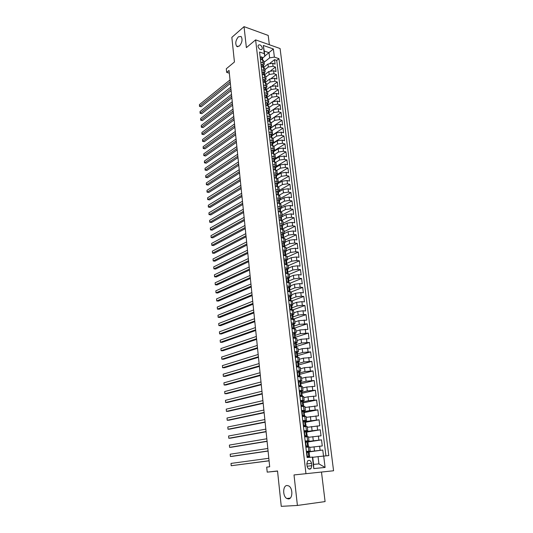 <?xml version="1.0" encoding="UTF-8"?>
<svg xmlns="http://www.w3.org/2000/svg" width="533" height="533" viewBox="0 0 533 533"><rect width="100%" height="100%" fill="white"/><g stroke="black" fill="none" stroke-linecap="round" stroke-linejoin="round"><path stroke-width="0.8" d="M239.397 46.065L236.732 46.391C235.066 43.493 235.619 40.301 238.391 36.81L241.096 36.457C242.748 39.395 242.182 42.6 239.397 46.065M288.473 498.928L286.834 498.515C282.543 496.37 282.703 485.543 287.021 485.496L288.733 485.923C293.023 488.061 292.817 498.988 288.473 498.928M258.005 46.451C259.071 49.289 260.45 50.182 262.136 49.123L262.323 47.95C261.263 45.112 259.884 44.226 258.192 45.285L258.005 46.451M269.352 44.739L268.212 35.431L244.041 26.65L231.842 37.37L234.44 62.001L226.305 68.77L226.665 72.375L229.33 73.201M333.571 470.766L280.091 48.536L255.613 39.875L305.962 473.69L333.571 470.766M305.962 473.69L294.009 474.936L297.407 505.451L325.09 501.586L321.486 472.045M297.407 505.451L281.257 506.35L277.533 470.972L267.206 472.138L277.546 471.105M323.518 456.055L322.771 450.032L309.12 451.897M309.746 447.38L322.272 445.954L321.519 439.872L307.941 441.944M308.547 437.293L321.019 435.827L320.273 429.791L306.775 432.056M307.361 427.279L319.78 425.78L319.04 419.784L305.616 422.249M306.182 417.346L318.547 415.807L317.815 409.857L304.463 412.515M305.009 407.485L317.322 405.913L316.595 400.01L303.324 402.855M303.85 397.698L308.007 396.779L316.109 396.092L315.389 390.236L302.044 393.301M302.697 387.991L306.835 387.005L314.91 386.345L314.19 380.535L300.359 383.92M301.551 378.35L305.662 377.311L313.71 376.678L312.998 370.908L299.339 374.459M300.419 368.789L304.51 367.69L312.525 367.077L311.818 361.354L298.6 364.992M299.293 359.295L303.357 358.143L311.352 357.55L310.646 351.873L297.734 355.618M298.174 349.875L302.218 348.669L310.179 348.096L309.486 342.459L296.648 346.377M297.068 340.52L301.085 339.261L309.02 338.715L308.334 333.118L295.562 337.202M295.962 331.24L299.966 329.927L307.874 329.401L307.188 323.844L294.483 328.101M294.869 322.025L298.846 320.659L306.728 320.153L306.049 314.643L293.416 319.06M293.783 312.884L297.74 311.459L303.024 310.792L305.596 310.979L304.923 305.509L292.53 310.026M292.71 303.803L296.641 302.331L301.905 301.658L304.47 301.871L303.797 296.441L291.997 300.912M291.638 294.789L295.549 293.27L300.799 292.59L303.357 292.83L302.691 287.434L291.238 291.944M290.578 285.841L294.469 284.276L299.693 283.589L302.244 283.856L301.585 278.499L290.252 283.13M289.519 276.96L293.397 275.341L298.6 274.655L301.145 274.941L300.485 269.631L289.219 274.395M288.473 268.146L292.331 266.473L297.514 265.787L300.052 266.1L299.399 260.824L288.186 265.727M287.434 259.391L291.271 257.672L296.435 256.979L298.966 257.319L298.32 252.076L287.167 257.119M286.408 250.703L290.219 248.938L295.362 248.238L297.887 248.598L297.247 243.394L286.154 248.571M285.382 242.069L289.172 240.263L294.303 239.564L296.821 239.943L296.181 234.78L285.148 240.083M284.356 233.507L288.14 231.648L293.243 230.949L295.762 231.349L295.129 226.225L284.142 231.655M283.289 225.033L287.107 223.1L292.197 222.394L294.702 222.814L294.076 217.724L283.15 223.287M282.13 216.665L286.088 214.612L291.158 213.9L293.656 214.346L293.037 209.289L282.164 214.972M280.611 208.563L285.068 206.178L290.125 205.465L292.617 205.931L291.997 200.914L281.184 206.724M279.385 200.375L284.062 197.81L289.099 197.09L291.584 197.583L290.971 192.6L280.211 198.529M278.406 192.12L283.063 189.495L288.08 188.775L290.565 189.288L289.952 184.338L279.245 190.388M277.44 183.918L282.07 181.247L287.067 180.52L289.546 181.053L288.939 176.137L278.286 182.306M276.474 175.777L281.084 173.052L286.061 172.326L288.533 172.872L287.933 167.995L277.333 174.278M275.521 167.688L280.105 164.91L285.068 164.184L287.534 164.75L286.934 159.907L276.274 166.369M274.568 159.653L279.132 156.829L284.076 156.096L286.534 156.689L285.941 151.872L274.488 158.981L275.388 157.855L274.069 156.869L271.797 156.336M273.629 151.678L278.166 148.807L283.09 148.067L285.548 148.68L284.955 143.897L273.562 151.125M272.689 143.757L277.207 140.832L282.117 140.099L284.562 140.725L283.976 135.975L272.636 143.324M271.757 135.888L276.254 132.917L281.144 132.177L283.589 132.824L283.003 128.113L271.723 135.575M270.837 128.073L275.308 125.055L280.178 124.316L282.617 124.975L282.037 120.298L270.811 127.873M269.918 120.311L274.368 117.247L279.225 116.507L281.657 117.187L281.084 112.536L269.911 120.231M268.978 112.623L273.436 109.492L278.273 108.745L280.698 109.445L280.131 104.828L273.802 109.272M267.999 105.021L272.51 101.79L277.333 101.043L279.752 101.763L279.185 97.173L273.376 101.323M266.473 96.606L267.16 96.959L267.026 97.439L271.59 94.141L276.394 93.388L278.806 94.128L278.246 89.571L272.789 93.541M266.22 89.85L270.677 86.546L275.461 85.786L277.873 86.539L277.313 82.015L272.143 85.853M265.381 82.315L269.765 78.997L274.535 78.238L276.94 79.011L276.387 74.513L271.464 78.231M264.528 74.833L268.865 71.502L273.616 70.742L276.014 71.529L275.461 67.058L270.757 70.676M260.757 62.174L262.969 62.907L264.268 64.167L263.442 65.532M261.643 69.73L263.862 70.449L265.161 71.688L264.328 73.034M262.536 77.332L264.754 78.038L266.06 79.257L265.221 80.583M263.435 84.987L265.661 85.68L266.966 86.872L266.12 88.178M264.335 92.702L266.567 93.368L267.872 94.548L267.026 95.833M265.247 100.464L267.486 101.117L268.792 102.269L267.932 103.535M266.16 108.279L268.405 108.919L269.711 110.045L268.852 111.297M267.086 116.147L269.332 116.774L270.644 117.88L269.778 119.106M268.012 124.076L270.264 124.682L271.577 125.761L270.704 126.967M268.952 132.057L271.21 132.644L272.523 133.703L271.643 134.889M269.891 140.092L272.156 140.665L273.469 141.698L272.583 142.857M270.837 148.181L273.109 148.74L274.428 149.746L273.536 150.892M272.756 164.544L275.041 165.063L276.354 166.016L275.454 167.115M273.729 172.805L276.014 173.312L277.333 174.244L276.42 175.317M274.702 181.133L276.993 181.613L278.313 182.519L277.4 183.572M275.681 189.515L277.979 189.981L279.305 190.861L278.379 191.887M276.674 197.963L278.979 198.409L280.298 199.262L279.372 200.261M277.673 206.471L279.978 206.891L281.304 207.717L280.365 208.696M278.672 215.032L280.991 215.439L282.317 216.238L281.371 217.191M279.685 223.667L282.01 224.047L283.336 224.819L282.383 225.745M280.704 232.355L284.362 233.461L283.403 234.367M281.73 241.116L285.395 242.169L284.429 243.048M282.763 249.93L286.434 250.936L285.461 251.789L284.615 251.329L283.296 252.022L283.609 254.674L284.682 255.427M283.809 258.818L287.48 259.771L286.501 260.597M284.855 267.766L288.54 268.672L287.554 269.471M285.915 276.787L289.599 277.633L288.606 278.406M286.974 285.868L290.672 286.667L289.666 287.414M288.047 295.022L291.751 295.762L290.732 296.488M289.133 304.243L292.844 304.929L291.798 305.629M290.219 313.537L293.936 314.164L292.864 314.836M291.318 322.898L295.042 323.464L293.93 324.124M292.424 332.326L296.155 332.839L295.002 333.478M293.536 341.833L297.274 342.286L296.062 342.906M293.756 343.618L295.402 342.812L296.255 343.052L296.461 344.831M294.656 351.407L298.4 351.8L297.121 352.406M295.788 361.061L299.539 361.394L298.16 361.987M296.415 362.473L295.968 362.6M296.928 370.781L300.685 371.055L299.18 371.641M297.714 372.027L297.094 372.194M298.074 380.582L301.845 380.795L300.159 381.381M299.006 381.668L298.227 381.861M299.233 390.456L303.011 390.602L299.366 391.608M300.399 400.41L304.183 400.49L300.519 401.422M301.578 410.443L305.362 410.457L301.678 411.316M302.757 420.55L306.555 420.497L302.844 421.29M303.957 430.737L307.754 430.624L304.023 431.337M305.156 441.011L308.967 440.824L305.209 441.464M267.206 472.138L266.7 467.135L269.691 466.768L229.043 70.416L226.665 72.375M311.818 465.682L311.545 463.37C310.799 460.599 309.5 459.772 307.654 460.892L306.828 463.817L307.101 466.148C307.841 468.913 309.133 469.746 310.972 468.64L311.818 465.682L307.108 466.228M264.861 56.245L264.288 53.646L259.571 52.027L307.088 457.501L312.711 457.114L313.577 464.396L318.934 463.883L318.054 456.641L328.801 455.588L278.952 58.67L274.382 57.104L269.638 57.87L269.005 52.694L264.241 51.048L264.861 56.245L262.562 58.084M264.288 53.646L263.315 45.445L273.376 48.976L274.382 57.104M323.691 456.035L325.097 467.441L313.77 468.587L312.391 457.034M264.921 69.67L268.326 67.025L273.069 66.265L275.461 67.058M263.668 67.425L267.966 64.053L268.326 67.025M265.807 77.105L269.225 74.493L273.982 73.734L276.387 74.513M266.693 84.587L270.131 82.009L274.908 81.256L277.313 82.015M267.586 92.122L271.037 89.577L275.834 88.824L278.246 89.571M268.485 99.711L271.957 97.199L276.767 96.446L279.185 97.173M269.392 107.346L272.883 104.868L277.706 104.115L280.131 104.828M270.304 115.028L273.809 112.59L278.652 111.843L281.084 112.536M271.224 122.77L274.748 120.365L279.605 119.619L282.037 120.298M272.15 130.565L275.688 128.193L280.565 127.454L283.003 128.113M273.083 138.407L276.634 136.075L281.531 135.342L283.976 135.975M273.995 146.322L277.593 144.017L282.503 143.277L284.955 143.897M274.901 154.297L278.552 152.005L283.483 151.272L285.941 151.872M275.794 162.345L279.519 160.053L284.469 159.327L286.934 159.907M276.667 170.453L280.498 168.162L285.461 167.435L287.933 167.995M277.526 178.635L281.477 176.323L286.461 175.597L288.939 176.137M278.366 186.883L282.47 184.538L287.474 183.818L289.952 184.338M279.185 195.198L283.463 192.813L288.486 192.093L290.971 192.6M279.985 203.586L284.469 201.148L289.506 200.435L291.997 200.914M280.245 210.808L280.545 210.202L279.918 209.889L280.764 212.047L285.475 209.542L290.538 208.829L293.037 209.289M281.757 220.435L286.494 217.997L291.571 217.291L294.076 217.724M282.757 228.897L287.52 226.512L292.617 225.805L295.129 226.225M283.763 237.412L288.553 235.086L293.663 234.387L296.181 234.78M284.775 245.993L289.592 243.728L294.722 243.028L297.247 243.394M285.801 254.634L290.638 252.422L295.788 251.729L298.32 252.076M286.827 263.335L291.691 261.19L296.861 260.497L299.399 260.824M287.813 272.123L292.75 270.018L297.947 269.325L300.485 269.631M288.726 281.011L293.823 278.906L299.033 278.219L301.585 278.499M289.566 289.985L294.902 287.86L300.132 287.18L302.691 287.434M290.492 298.993L295.988 296.888L301.238 296.208L303.797 296.441M291.598 307.994L297.081 305.975L302.351 305.302L304.923 305.509M292.91 316.995L298.18 315.13L303.477 314.463L306.049 314.643M294.229 326.069L299.293 324.357L307.188 323.844M295.335 335.29L300.412 333.651L308.334 333.118M296.435 344.585L301.538 343.012L309.486 342.459M297.541 353.952L302.671 352.446L310.646 351.873M298.653 363.386L303.817 361.954L311.818 361.354M299.779 372.893L304.969 371.528L312.998 370.908M300.912 382.467L306.129 381.182L314.19 380.535M302.051 392.121L307.301 390.902L315.389 390.236M303.204 401.842L308.48 400.703L316.595 400.01M304.363 411.643L309.666 410.577L317.815 409.857M305.529 421.516L319.04 419.784M306.702 431.464L320.273 429.791M305.262 441.897L306.009 441.777M305.316 442.35L306.182 441.637L321.519 439.872M306.368 451.364L310.186 451.105L306.408 451.664M306.442 451.957L322.771 450.032M325.956 455.835L276.727 60.402L274.548 59.656L270.038 63.18M267.966 64.053L272.703 63.294L275.095 64.093L274.548 59.656M307.035 441.511L305.662 442.643L306.022 445.728L308.494 446.627L305.882 447.207L309.7 446.98L310.186 451.098M308.967 440.818L308.48 436.734L304.676 436.893M307.754 430.611L307.274 426.567L303.477 426.653M306.555 420.484L306.075 416.473L302.284 416.5M305.362 410.443L304.889 406.459L301.105 406.419M304.176 400.476L303.71 396.525L299.932 396.419M303.004 390.582L302.537 386.672L298.766 386.498M301.838 380.769L301.378 376.891L297.614 376.651M300.685 371.028L300.226 367.184L296.468 366.884M299.539 361.367L299.086 357.55L295.335 357.19M298.4 351.773L297.954 347.989L294.209 347.569M297.267 342.253L296.828 338.502L293.09 338.022M296.148 332.805L295.708 329.081L291.977 328.548M295.035 323.431L294.596 319.74L290.878 319.14M293.93 314.124L293.496 310.459L289.779 309.813M292.837 304.889L292.404 301.258L288.699 300.545M291.751 295.722L291.318 292.117L287.62 291.351M290.665 286.621L290.245 283.043L286.547 282.23M289.599 277.586L289.172 274.042L285.488 273.169M288.533 268.625L288.113 265.101L284.435 264.181M287.474 259.724L287.06 256.233L283.389 255.254M286.428 250.883L286.014 247.425L282.35 246.399M285.388 242.115L284.982 238.677L281.317 237.605M284.356 233.407L283.949 229.996L280.298 228.87M283.329 224.759L282.923 221.382L281.597 220.595L279.279 220.202M282.31 216.178L281.91 212.82L280.585 212.014L278.273 211.601M281.297 207.657L280.904 204.326L279.578 203.493L277.273 203.06M280.291 199.195L279.898 195.891L278.579 195.031L276.274 194.578M279.299 190.794L278.906 187.516L277.586 186.63L275.288 186.157M278.306 182.453L277.92 179.201L276.6 178.282L274.308 177.795M277.327 174.171L276.94 170.946L275.621 170L273.336 169.494M276.347 165.95L275.967 162.745L274.648 161.779L272.37 161.252M275.381 157.781L275.001 154.603L273.682 153.611L271.41 153.064M274.415 149.673L274.042 146.522L272.729 145.502L270.458 144.943M273.462 141.625L273.089 138.493L271.777 137.447L269.511 136.868M272.51 133.623L272.143 130.518L270.831 129.452L268.572 128.853M271.57 125.681L271.204 122.603L269.891 121.511L267.639 120.898M270.631 117.8L270.271 114.742L268.958 113.622L266.713 112.996M269.705 109.965L269.345 106.926L268.032 105.794L265.794 105.148M268.779 102.189L268.425 99.171L267.113 98.012L264.881 97.352M267.866 94.461L267.513 91.469L266.2 90.29L263.975 89.611M266.953 86.786L266.6 83.821L265.294 82.615L263.075 81.922M266.047 79.17L265.701 76.219L264.395 74.993L262.176 74.287M265.154 71.595L264.801 68.67L263.502 67.425L261.29 66.698M264.261 64.08L263.915 61.175L262.616 59.909L260.41 59.17M312.731 457.321L318.054 456.641M244.041 26.65L246.379 47.63L255.613 39.875M264.834 56.032L273.376 48.976M264.048 62.288L269.638 57.87M306.935 452.097L306.462 452.137M276.727 60.402L278.952 58.67M313.577 464.396L313.77 468.587M318.934 463.883L325.097 467.441M263.315 45.445L264.241 51.048M306.522 452.65L308.247 451.804L306.868 452.963L307.235 456.081L309.713 456.934L307.081 457.401M308.86 456.988L307.068 457.327M308.247 451.804L309.107 451.771L309.333 453.73L308.794 453.836L309.486 454.969L309.713 456.934M307.268 452.024L306.468 452.191M308.001 457.101L306.975 456.528M269.072 460.745L231.209 465.729L231.009 463.417L268.819 458.287M308.78 453.85L309.34 453.73M269.078 460.825L231.209 465.729L231.009 463.417M307.641 446.647L305.869 447.08M305.982 441.804L305.276 441.99M306.781 446.774L305.769 446.194M268.066 450.938L230.403 456.508L230.196 454.209L267.819 448.5M307.521 443.609L308.121 443.443L307.574 443.529L308.267 444.675L308.494 446.621M268.079 451.065L232.201 456.361L230.403 456.508L230.196 454.209M304.116 432.13L305.829 431.29L304.456 432.396L304.816 435.461L307.288 436.394L305.882 436.813M306.435 436.387L304.803 436.887M305.829 431.29L306.688 431.304L306.915 433.229L306.362 433.309L307.061 434.455L307.288 436.387M304.676 431.683L304.09 431.87M305.582 436.527L304.563 435.947M267.066 441.204L229.596 447.354L229.397 445.075L266.82 438.779M306.282 433.442L306.915 433.236M267.086 441.377L231.389 447.227L229.596 447.354L229.397 445.075M302.931 421.989L304.636 421.15L303.264 422.236L303.623 425.274L306.089 426.24L305.202 426.56M305.229 426.213L304.13 426.62M304.636 421.15L305.489 421.197L305.715 423.102L305.156 423.162L305.862 424.321L306.089 426.233M303.344 421.663L302.911 421.823M304.383 426.36L303.37 425.774M266.08 431.537L228.797 438.259L228.597 435.994L265.834 429.132M305.063 423.362L305.715 423.109M266.1 431.763L230.589 438.153L228.797 438.259L228.597 435.994M301.751 411.929L303.45 411.096L302.084 412.149L302.438 415.167L304.896 416.166L304.343 416.413M304.043 416.113L303.264 416.453M303.45 411.096L304.303 411.163L304.53 413.048M303.197 416.273L302.191 415.68M265.094 421.949L228.004 429.232L227.804 426.986L264.848 419.558M303.857 413.361L304.53 413.062L303.97 413.095L304.896 416.16M265.121 422.216L229.79 429.138L228.004 429.232L227.804 426.986M300.579 401.942L302.271 401.109L300.912 402.149L301.258 405.14L303.384 406.346M302.857 406.093L302.311 406.379M302.271 401.109L303.124 401.202L303.35 403.081L302.784 403.108L303.49 404.28L303.71 406.159M302.024 406.266L301.018 405.666M264.115 412.429L227.211 420.264L227.018 418.032L263.875 410.057M302.671 403.434L303.35 403.088M264.148 412.742L228.997 420.191L227.211 420.264L227.018 418.032M299.419 392.035L301.105 391.209L299.746 392.221L300.092 395.186L302.544 396.259L302.837 400.35M301.691 396.152L301.272 396.385M301.105 391.209L301.958 391.329L302.178 393.187L301.611 393.194L302.537 396.246M300.852 396.339L299.852 395.733M263.149 402.975L226.432 411.363L226.232 409.144L262.909 400.623M301.498 393.587L302.178 393.194M263.182 403.334L228.211 411.303L226.432 411.363L226.232 409.144M298.267 382.208L299.946 381.381L298.587 382.368L298.933 385.312L301.332 386.472M300.525 386.285L299.852 386.485M299.946 381.381L300.799 381.521L301.018 383.367M299.699 386.485L298.7 385.872M262.183 393.594L225.652 402.522L225.459 400.316L261.95 391.255M300.339 383.807L301.018 383.38L300.445 383.36L301.378 386.398M262.229 393.994L227.424 402.475L225.652 402.522L225.459 400.316M297.121 372.454L298.8 371.628L297.441 372.594L297.787 375.518L300.226 376.658M299.373 376.498L298.753 376.658M298.8 371.628L299.653 371.794L299.866 373.62L299.293 373.6L300.219 376.631M298.46 376.651L297.547 376.091M261.23 384.28L224.879 393.734L224.686 391.548L260.99 381.961M299.193 374.099L299.866 373.64M261.277 384.726L226.645 393.707L224.879 393.734L224.686 391.548M295.988 362.773L297.654 361.954L296.301 362.893L296.641 365.791L299.06 366.917M298.227 366.777L297.787 366.897M297.654 361.954L298.507 362.14L298.72 363.952M297.227 366.891L296.415 366.384M260.284 375.032L224.113 385.013L223.92 382.841L260.044 372.734M298.06 364.465L298.727 363.966L298.14 363.919L299.073 366.917M260.331 375.525L225.879 384.999L224.113 385.013L223.92 382.841M294.862 353.166L296.521 352.346L295.175 353.266L295.515 356.144L297.854 357.243M296.521 352.346L297.374 352.56L297.587 354.352M296.008 357.203L295.282 356.75M259.338 365.851L223.347 376.351L223.16 374.193L259.105 363.573M296.941 354.898L297.587 354.372L297.008 354.305L297.927 357.25M259.398 366.384L225.113 376.351L223.347 376.351L223.16 374.193M295.402 342.812L294.056 343.712L294.389 346.57L296.595 347.649M294.789 347.589L294.163 347.19M258.405 356.744L222.594 367.743L222.408 365.605L258.172 354.472M295.835 345.404L296.461 344.851L295.875 344.764L296.794 347.656M258.465 357.317L224.346 367.763L222.594 367.743L222.408 365.605M292.637 334.164L294.283 333.358L292.943 334.231L293.277 337.069L295.249 338.115M294.283 333.358L295.135 333.611L295.342 335.377L294.756 335.304L295.668 338.135M293.583 338.042L293.057 337.702M257.479 347.696L221.841 359.202L221.655 357.07L257.246 345.444M294.736 335.977L295.349 335.404M257.539 348.309L223.594 359.235L221.841 359.202L221.655 357.07M291.538 324.777L293.177 323.971L294.029 324.251L294.236 325.996M293.177 323.971L291.837 324.817L292.171 327.635L293.71 328.641M292.39 328.568L291.944 328.281M256.56 338.708L221.095 350.714L220.909 348.595L256.326 336.476M293.65 326.616L294.236 326.023L293.643 325.903L294.556 328.688M256.626 339.368L222.841 350.761L221.095 350.714L220.909 348.595M290.445 315.456L292.077 314.65L292.93 314.95L293.137 316.689L292.537 316.582L293.443 319.307M292.077 314.65L290.738 315.483L291.071 318.274L292.55 319.247M291.198 319.16L290.851 318.934M255.64 329.794L220.356 342.279L220.169 340.181L255.414 327.575M292.57 317.322L293.137 316.715M255.713 330.487L222.094 342.339L220.356 342.279L220.169 340.181M289.359 306.209L290.991 305.402L291.837 305.722L292.044 307.448M290.991 305.402L289.652 306.209L289.979 308.987L291.404 309.933M254.734 320.939L219.616 333.905L219.436 331.819L254.507 318.734M291.504 308.094L292.044 307.474L291.444 307.321L292.344 309.999M254.807 321.672L221.355 333.978L219.616 333.905L219.436 331.819M288.286 297.021L289.905 296.221L290.758 296.568L290.958 298.273M289.905 296.221L288.573 297.014L288.899 299.766L290.258 300.679M253.835 312.145L218.883 325.583L218.703 323.511L253.608 309.953M290.445 298.926L290.958 298.3L290.358 298.134L291.251 300.765M253.915 312.918L220.615 325.676L218.883 325.583L218.703 323.511M287.214 287.907L288.833 287.114L289.679 287.474L289.879 289.172L289.279 289.019L290.165 291.598M288.833 287.114L287.5 287.88L287.827 290.612L289.126 291.498M252.935 303.41L218.157 317.322L217.977 315.263L252.715 301.238M289.392 289.832L289.885 289.199M253.022 304.223L219.882 317.428L218.157 317.322L217.977 315.263M286.154 278.866L287.767 278.066L288.613 278.453L288.813 280.131M287.767 278.066L286.441 278.812L286.761 281.531L288.007 282.377M252.049 294.742L217.437 309.113L217.257 307.068L251.829 292.584M288.346 280.798L288.819 280.165L288.206 279.965L289.093 282.497M252.136 295.588L219.156 309.227L217.437 309.113L217.257 307.068M285.102 269.885L286.707 269.092L287.554 269.498L287.753 271.164M286.707 269.092L285.382 269.818L285.701 272.51L286.887 273.329M251.163 286.134L216.718 300.952L216.538 298.926L250.943 283.996M287.307 271.83L287.753 271.19L287.147 270.977L288.027 273.462M251.256 287.021L218.437 301.085L216.718 300.952L216.538 298.926M284.056 260.97L285.655 260.177L286.507 260.604L286.701 262.256M285.655 260.177L284.336 260.884L284.649 263.562L285.781 264.348M250.29 277.586L216.005 292.85L215.832 290.838L250.07 275.461M286.281 262.929L286.701 262.289L286.088 262.063L286.967 264.495M250.383 278.506L217.717 292.997L216.005 292.85L215.832 290.838M283.023 252.122L284.615 251.329M249.417 269.098L215.299 284.802L215.119 282.803L249.204 266.986M285.255 254.088L285.661 253.448L285.042 253.208L285.915 255.593M249.517 270.058L217.011 284.962L215.299 284.802L215.119 282.803M283.583 242.548L281.99 243.348L283.583 242.548L284.422 243.015L284.615 244.64M282.263 243.221L282.57 245.853L283.589 246.572M248.551 260.67L214.592 276.807L214.419 274.815L248.338 258.572M284.242 245.307L284.622 244.674L284.002 244.414L284.869 246.759M248.658 261.663L216.298 276.98L214.592 276.807L214.419 274.815M282.55 233.834L280.971 234.613L282.55 233.834L283.396 234.313L283.589 235.926M281.237 234.48L281.544 237.098L282.503 237.785M247.692 252.296L213.9 268.865L213.72 266.886L247.479 250.21M283.23 236.592L283.589 235.966L282.97 235.693L283.829 237.984M247.798 253.322L215.599 269.052L213.9 268.865L213.72 266.886M280.258 228.537L280.218 225.805L281.531 225.179L282.377 225.679L282.563 227.278M280.525 228.404L281.431 229.057M246.839 243.981L213.2 260.97L213.027 259.005L246.632 241.915M282.23 227.937L282.57 227.311L281.944 227.025L282.803 229.277M246.952 245.047L214.899 261.17L213.2 260.97L213.027 259.005M279.245 219.909L279.212 217.197L280.518 216.585L281.364 217.104L281.551 218.69M279.512 219.776L280.358 220.389M245.993 235.726L212.514 253.128L212.341 251.176L245.786 233.667M281.237 219.343L281.551 218.73L280.931 218.423L281.777 220.629M246.106 236.819L214.206 253.342L212.514 253.128L212.341 251.176M278.239 211.348L278.206 208.65L279.512 208.05L280.358 208.59L280.538 210.162M278.506 211.208L279.299 211.781M245.153 227.524L211.828 245.34L211.654 243.401L244.947 225.486M245.273 228.657L213.513 245.566L211.828 245.34L211.654 243.401M277.247 202.84L277.213 200.155L278.512 199.582L279.359 200.135L279.539 201.694M277.513 202.7L278.246 203.24M244.321 219.383L211.148 237.598L210.975 235.673L244.114 217.351M279.265 202.333L279.545 201.74L278.919 201.407L279.758 203.526M244.44 220.542L212.827 237.838L211.148 237.598L210.975 235.673M276.254 194.398L276.221 191.733L277.52 191.174L278.366 191.747L278.546 193.292M276.52 194.252L277.2 194.758M243.488 211.288L210.468 229.91L210.302 227.997L243.281 209.276M278.286 193.919L278.552 193.332L277.92 192.986L278.759 195.065M243.614 212.487L212.147 230.156L210.468 229.91L210.302 227.997M275.275 186.017L275.241 183.365L276.54 182.819L277.38 183.412L277.56 184.944M275.534 185.864L276.161 186.337M242.668 203.26L209.795 222.268L209.629 220.362L242.462 201.254M277.32 185.564L277.566 184.991L276.933 184.631L277.766 186.67M242.788 204.485L211.474 222.528L209.662 222.114L209.629 220.362M274.295 177.696L274.268 175.051L275.561 174.531L276.4 175.137L276.58 176.656M274.562 177.542L275.128 177.969M241.849 195.278L209.129 214.672L208.963 212.787L241.642 193.292M276.354 177.262L276.587 176.703L275.954 176.33L276.78 178.328M241.975 196.537L210.801 214.946L208.996 214.539L208.963 212.787M273.329 169.427L273.302 166.802L274.588 166.296L275.428 166.922L275.608 168.428M273.589 169.274L274.102 169.667M241.036 187.35L208.47 207.13L208.303 205.252L240.829 185.377M275.394 169.028L275.614 168.475L274.981 168.088L275.801 170.047M241.169 188.635L210.135 207.41L208.33 207.004L208.303 205.252M272.37 161.226L272.336 158.614L273.622 158.121L274.462 158.761L274.642 160.26M272.623 161.066L273.089 161.419M240.223 179.474L207.81 199.635L207.643 197.763L240.023 177.516M274.442 160.853L274.648 160.306L274.015 159.907L274.828 161.825M240.363 180.794L209.469 199.928L207.677 199.522L207.643 197.763M271.424 153.071L271.384 150.479L272.669 150L273.509 150.659L273.682 152.145M271.67 152.911L272.077 153.224M239.424 171.653L207.15 192.18L206.991 190.328L239.224 169.707M273.496 152.731L273.689 152.198L273.049 151.778L273.862 153.657M239.564 173.005L208.809 192.486L207.024 192.087L206.991 190.328M270.511 144.949L270.438 142.398L271.717 141.938L272.556 142.617L272.729 144.09M270.717 144.816L271.07 145.089M238.631 163.884L206.498 184.778L206.338 182.939L238.431 161.952M272.556 144.663L272.736 144.137L272.096 143.71L272.903 145.549M238.771 165.263L208.156 185.098L206.371 184.698L206.338 182.939M269.605 136.894L269.498 134.376L270.777 133.936L271.61 134.622L271.783 136.088M237.838 156.169L205.851 177.422L205.691 175.59L237.638 154.25M271.617 136.655L271.79 136.142L271.15 135.695L271.95 137.501M237.978 157.581L207.504 177.749L205.725 177.356L205.691 175.59M268.705 128.886L268.559 126.414L269.838 125.988L270.671 126.694L270.844 128.14M237.052 148.5L205.212 170.114L205.052 168.295L236.852 146.595M270.691 128.7L270.851 128.193L270.211 127.74L271.004 129.499M237.198 149.94L206.857 170.453L205.085 170.054L205.052 168.295M267.806 120.944L267.633 118.499L268.905 118.093L269.738 118.812L269.911 120.251M236.266 140.885L204.572 162.845L204.412 161.039L236.072 138.993M269.765 120.804L270.064 121.564M236.419 142.351L206.211 163.198L204.445 162.805L204.412 161.039M266.913 113.049L266.713 110.644L267.952 110.258L268.819 110.984L268.985 112.416M235.493 133.323L203.939 155.629L203.779 153.83L235.3 131.438M268.845 112.963L269.132 113.676M235.646 134.816L205.571 155.989L203.813 155.596L203.779 153.83M266.02 105.208L265.794 102.842L267.033 102.469L267.899 103.215L268.066 104.635M234.72 125.808L203.306 148.454L203.146 146.668L234.533 123.936M267.932 105.174L268.206 105.847M234.88 127.327L204.939 148.827L203.186 148.434L203.146 146.668M204.939 148.827L203.186 148.434M265.141 97.426L264.888 95.094L266.154 94.727L266.986 95.494L267.153 96.899M233.954 118.339L202.68 141.318L202.52 139.546L233.767 116.48M266.767 96.393L267.286 98.072M234.114 119.885L204.306 141.705L202.56 141.318L202.52 139.546M204.306 141.705L202.56 141.318M264.255 89.691L263.982 87.399L265.247 87.046L266.08 87.825L266.24 89.224M233.194 110.917L202.054 134.236L201.9 132.47L233.008 109.072M266.127 89.751L266.373 90.343M233.354 112.496L203.679 134.629L201.934 134.243L201.9 132.47M203.679 134.629L201.934 134.243M263.349 82.009L263.089 79.757L264.315 79.424L265.174 80.21L265.341 81.596M232.441 103.549L201.434 127.187L201.281 125.435L232.248 101.716M265.234 82.122L265.467 82.675M232.601 105.154L203.06 127.594L201.321 127.207L201.281 125.435M203.06 127.594L201.321 127.207M262.456 74.373L262.196 72.162L263.455 71.842L264.281 72.648L264.448 74.027M231.688 96.226L200.821 120.192L200.668 118.446L231.502 94.401M264.348 74.54L264.568 75.053M231.855 97.859L202.44 120.605L200.701 120.225L200.668 118.446M202.44 120.605L200.701 120.225M261.563 66.792L261.31 64.62L262.569 64.313L263.395 65.139L263.555 66.498M230.942 88.951L200.208 113.229L200.055 111.497L230.756 87.139M263.462 67.011L263.675 67.484M231.115 90.603L201.82 113.656L200.095 113.276L200.055 111.497M201.82 113.656L200.095 113.276M260.684 59.256L260.43 57.131L261.656 56.844L262.516 57.677L262.676 59.03M230.203 81.722L199.602 106.314L199.449 104.595L230.016 79.923M262.582 59.536L262.782 59.969M230.376 83.401L201.208 106.747L199.489 106.373L199.449 104.595M201.208 106.747L199.489 106.373M268.865 71.502L269.225 74.493M269.765 78.997L270.131 82.009M270.677 86.546L271.037 89.577M271.59 94.141L271.957 97.199M272.51 101.79L272.883 104.868M273.436 109.492L273.809 112.59M274.368 117.247L274.748 120.365M275.308 125.055L275.688 128.193M276.254 132.917L276.634 136.075M277.207 140.832L277.593 144.017M278.166 148.807L278.552 152.005M279.132 156.829L279.519 160.053M280.105 164.91L280.498 168.162M281.084 173.052L281.477 176.323M282.07 181.247L282.47 184.538M283.063 189.495L283.463 192.813M284.062 197.81L284.469 201.148M285.068 206.178L285.475 209.542M286.088 214.612L286.494 217.997M287.107 223.1L287.52 226.512M288.14 231.648L288.553 235.086M289.172 240.263L289.592 243.728M290.219 248.938L290.638 252.422M291.271 257.672L291.691 261.19M292.331 266.473L292.75 270.018M293.397 275.341L293.823 278.906M294.469 284.276L294.902 287.86M295.549 293.27L295.988 296.888M296.641 302.331L297.081 305.975M297.74 311.459L298.18 315.13M298.846 320.659L299.293 324.357M299.966 329.927L300.412 333.651M301.085 339.261L301.538 343.012M302.218 348.669L302.671 352.446M303.357 358.143L303.817 361.954M304.51 367.69L304.969 371.528M305.662 377.311L306.129 381.182M306.835 387.005L307.301 390.902M308.007 396.779L308.48 400.703M309.193 406.619L309.666 410.577M310.386 416.54L310.866 420.53M311.592 426.54L312.072 430.557M312.804 436.614L313.291 440.664M314.024 446.767L314.517 450.851M319.607 446.161L320.113 450.245M272.703 63.294L273.069 66.265M273.616 70.742L273.982 73.734M274.535 78.238L274.908 81.256M275.461 85.786L275.834 88.824M276.394 93.388L276.767 96.446M277.333 101.043L277.706 104.115M278.273 108.745L278.652 111.843M279.225 116.507L279.605 119.619M280.178 124.316L280.565 127.454M281.144 132.177L281.531 135.342M282.117 140.099L282.503 143.277M283.09 148.067L283.483 151.272M284.076 156.096L284.469 159.327M285.068 164.184L285.461 167.435M286.061 172.326L286.461 175.597M287.067 180.52L287.474 183.818M288.08 188.775L288.486 192.093M289.099 197.09L289.506 200.435M290.125 205.465L290.538 208.829M291.158 213.9L291.571 217.291M292.197 222.394L292.617 225.805M293.243 230.949L293.663 234.387M294.303 239.564L294.722 243.028M295.362 248.238L295.788 251.729M296.435 256.979L296.861 260.497M297.514 265.787L297.947 269.325M298.6 274.655L299.033 278.219M299.693 283.589L300.132 287.18M300.799 292.59L301.238 296.208M301.905 301.658L302.351 305.302M303.024 310.792L303.477 314.463M304.15 319.993L304.603 323.691M305.289 329.261L305.742 332.992M306.435 338.602L306.895 342.359M307.588 348.009L308.047 351.793M308.747 357.49L309.213 361.307M309.92 367.044L310.386 370.888M311.099 376.671L311.572 380.542M312.285 386.372L312.764 390.269M313.484 396.146L313.964 400.076M314.69 405.993L315.176 409.957M315.902 415.92L316.395 419.911M317.128 425.92L317.621 429.944M318.368 436.001L318.861 440.058M308.354 447.02L308.84 451.158M307.135 436.734L307.621 440.838M305.929 426.52L306.408 430.597M304.736 416.393L305.209 420.437M303.543 406.346L304.017 410.357M301.198 386.478L301.665 390.423M300.039 376.658L300.499 380.575M298.886 366.911L299.346 370.801M297.747 357.243L298.2 361.101M296.608 347.649L297.061 351.48M295.489 338.129L295.935 341.926M294.369 328.674L294.816 332.445M293.263 319.294L293.703 323.038M292.164 309.986L292.597 313.704M291.071 300.745L291.504 304.436M289.985 291.578L290.418 295.235M288.913 282.477L289.339 286.108M287.84 273.436L288.266 277.047M286.781 264.468L287.207 268.046M285.735 255.567L286.154 259.118M284.689 246.726L285.102 250.257M283.649 237.958L284.062 241.456M282.623 229.243L283.03 232.721M281.597 220.595L282.01 224.047M280.585 212.014L280.991 215.439M279.578 203.493L279.978 206.891M278.579 195.031L278.979 198.409M277.586 186.63L277.979 189.981M276.6 178.282L276.993 181.613M275.621 170L276.014 173.312M274.648 161.779L275.041 165.063M273.682 153.611L274.069 156.869M272.729 145.502L273.109 148.74M271.777 137.447L272.156 140.665M270.831 129.452L271.21 132.644M269.891 121.511L270.264 124.682M268.958 113.622L269.332 116.774M268.032 105.794L268.405 108.919M267.113 98.012L267.486 101.117M266.2 90.29L266.567 93.368M265.294 82.615L265.661 85.68M264.395 74.993L264.754 78.038M263.502 67.425L263.862 70.449M262.616 59.909L262.969 62.907M306.841 463.923L311.545 463.37M308.214 451.837L308.82 456.961M307.001 441.537L307.601 446.621M305.795 431.317L306.395 436.367M304.603 421.177L305.189 426.187M303.417 411.116L304.003 416.086M302.238 401.136L302.824 406.066M301.072 391.235L301.651 396.126M299.912 381.408L300.485 386.258M298.766 371.654L299.333 376.471M297.621 361.974L298.187 366.757M296.488 352.366L297.048 357.117M295.369 342.839L295.922 347.549M294.249 333.378L294.802 338.049M293.143 323.991L293.69 328.628M292.044 314.67L292.584 319.254M290.958 305.422L291.491 309.94M289.872 296.241L290.398 300.692M288.799 287.134L289.319 291.511M287.733 278.086L288.24 282.403M286.674 269.105L287.18 273.362M285.628 260.197L286.121 264.388M284.582 251.349L285.068 255.48M283.549 242.568L284.029 246.632M282.517 233.847L282.99 237.858M281.497 225.192L281.964 229.137M280.485 216.598L280.944 220.489M279.479 208.063L279.932 211.894M278.479 199.595L278.926 203.366M277.486 191.187L277.926 194.898M276.507 182.832L276.94 186.497M275.528 174.544L275.954 178.149M274.555 166.309L274.975 169.86M273.596 158.134L274.009 161.632M272.636 150.013L273.043 153.457M271.683 141.951L272.083 145.342M270.744 133.95L271.137 137.287M269.805 125.995L270.191 129.286M268.872 118.099L269.258 121.337M267.952 110.258L268.326 113.442M267.033 102.469L267.399 105.607M266.12 94.741L266.487 97.825M265.214 87.059L265.574 90.097M264.315 79.424L264.668 82.415M263.422 71.848L263.768 74.793M262.536 64.32L262.876 67.218M261.656 56.844L261.989 59.696M236.732 46.391L237.865 46.777M286.834 498.515L290.265 498.069M261.496 49.649L262.136 49.123M308.654 468.9L310.972 468.64M308.121 443.436L307.887 441.497M285.655 253.415L285.461 251.776"/></g></svg>
